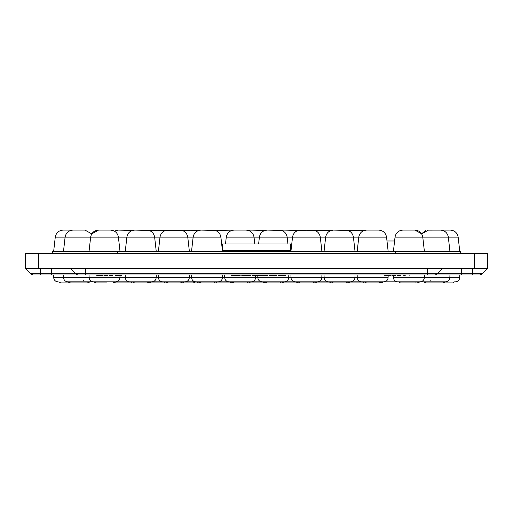 <?xml version="1.0" encoding="UTF-8"?>
<svg xmlns="http://www.w3.org/2000/svg" width="513" height="513" viewBox="0 0 513 513"><rect width="100%" height="100%" fill="white"/><g stroke="black" fill="none" stroke-linecap="round" stroke-linejoin="round"><path stroke-width="0.77" d="M379.633 282.272C380.902 283.221 382.018 283.073 382.999 281.829L397.742 281.829C395.196 281.592 393.772 280.207 393.471 277.668L459.712 277.668L459.776 274.987L461.7 274.987L63.484 274.987L63.554 277.668L53.718 277.668L53.653 274.987M442.462 268.575L437.3 273.737A4.277 4.277 0 0 1 434.28 274.987A4.277 4.277 0 0 0 437.3 273.737L427.502 273.737L427.502 274.987L449.939 274.987L449.875 277.668C449.574 280.207 448.144 281.592 445.598 281.829L442.918 282.9L425.97 282.9L423.289 281.829L445.598 281.829M51.3 274.987L51.3 273.737L85.498 273.737L85.498 268.575L427.502 268.575L427.502 273.737L85.498 273.737L85.498 274.987L33.832 274.987A4.277 4.277 0 0 1 30.812 273.737A4.277 4.277 0 0 0 33.832 274.987A4.277 4.277 0 0 1 30.812 273.737L25.65 268.575L25.65 253.614A0.43 0.43 0 0 1 26.445 253.396A0.43 0.43 0 0 0 25.65 253.614L487.35 253.614A0.43 0.43 0 0 0 486.555 253.396M472.39 274.987L461.7 274.987L461.7 273.737L482.188 273.737A4.277 4.277 0 0 1 479.168 274.987A4.277 4.277 0 0 0 482.188 273.737A4.277 4.277 0 0 1 479.168 274.987L472.39 274.987L472.39 268.575M482.188 273.737L487.35 268.575L427.502 268.575M403.846 274.987L403.846 275.628L403.622 274.987M397.331 274.987L397.331 275.628L400.82 275.628L400.82 274.987M400.063 275.628L400.063 274.987M121.927 274.987L121.927 275.628L121.953 274.987M115.688 274.987L115.688 275.628L121.273 275.628L117.304 275.628M115.912 275.628L115.912 274.987M112.892 274.987L112.892 275.628L109.397 275.628L109.397 274.987M103.959 274.987L103.959 275.628L107.512 275.628L107.512 274.987M96.822 274.987L96.822 275.628L102.94 275.628L102.94 274.987M278.052 274.987L278.052 275.628L285.581 275.628L285.581 274.987M269.024 274.987L269.024 275.628L276.68 275.628L276.68 274.987M276.129 275.628L276.129 274.987M270.396 275.628L270.396 274.987M269.267 275.628L269.267 274.987M262.335 275.628L252.127 275.628L262.335 275.628L262.335 274.987M262.143 275.628L262.143 274.987M241.796 274.987L241.796 275.628L250.953 275.628L250.953 274.987M231.074 274.987L231.074 275.628L240.148 275.628L240.148 274.987M238.609 275.628L238.609 274.987M232.607 275.628L232.607 274.987M460.629 253.185L460.629 251.473L222.302 251.473L222.302 243.996L290.698 243.996L290.698 250.408L222.302 250.408M290.698 251.473L290.698 250.408M388.168 251.473L386.552 237.121L254.025 237.121C253.153 232.799 250.517 230.459 246.118 230.1L248.433 230.427L250.69 230.1L264.997 230.427L267.26 230.1L264.997 230.427L250.742 230.1M287.934 243.996L287.158 237.121C286.28 232.799 283.644 230.459 279.252 230.1L281.56 230.427L267.311 230.1M225.496 243.996L226.271 237.121L254.025 237.121L254.801 243.996M295.815 230.1L298.13 230.427L283.875 230.1M321.907 251.473L320.292 237.121C319.413 232.799 316.777 230.459 312.379 230.1L314.693 230.427L300.438 230.1M328.948 230.1L331.257 230.427L317.008 230.1M246.118 230.1L234.178 230.1M229.555 230.1L217.615 230.1M222.302 251.473L52.371 251.473L52.371 253.185M201.045 230.1L215.3 230.427L212.985 230.1C217.384 230.459 220.019 232.799 220.898 237.121L222.302 249.575M196.421 230.1L198.736 230.427L184.481 230.1M220.898 237.121L187.764 237.121C186.886 232.799 184.25 230.459 179.858 230.1L182.166 230.427L167.918 230.1M163.288 230.1L165.603 230.427L151.348 230.1M134.784 230.1L149.039 230.427L146.724 230.1C151.123 230.459 153.759 232.799 154.631 237.121L187.764 237.121L189.38 251.473M357.176 274.987L357.24 277.668C357.548 280.207 358.972 281.592 361.518 281.829L383.827 281.829C386.372 281.592 387.802 280.207 388.104 277.668L189.316 277.668C189.015 280.207 187.585 281.592 185.039 281.829L162.73 281.829C160.184 281.592 158.761 280.207 158.453 277.668L156.183 277.668C155.881 280.207 154.458 281.592 151.912 281.829L129.597 281.829C127.051 281.592 125.627 280.207 125.326 277.668L63.554 277.668C63.856 280.207 65.279 281.592 67.825 281.829L70.512 282.9L87.454 282.9L90.141 281.829L67.825 281.829M215.492 282.9L198.544 282.9L215.492 282.9L198.544 282.9L196.691 281.829L185.039 281.829M222.514 274.987L222.45 277.668C222.142 280.207 220.718 281.592 218.172 281.829L195.863 281.829C193.311 281.592 191.888 280.207 191.586 277.668L191.522 274.987M233.627 281.829L218.172 281.829M283.606 281.829L281.752 282.9L264.804 282.9L262.957 281.829L228.99 281.829C226.445 281.592 225.021 280.207 224.72 277.668L224.649 274.987M250.472 281.829C249.498 283.073 248.375 283.221 247.112 282.272M233.569 282.272L232.056 282.9L233.569 282.272M409.855 274.987L409.855 275.628L409.887 274.987M403.846 275.628L405.232 275.628M391.894 274.987L391.894 275.628L395.44 275.628L395.44 274.987M384.75 274.987L384.75 275.628L390.874 275.628L390.874 274.987M112.135 275.628L112.135 274.987M263.49 274.987L263.49 275.628L267.824 275.628L267.824 274.987M348.013 282.9L331.071 282.9L348.013 282.9L349.526 282.272L348.013 282.9L331.071 282.9L329.218 281.829L295.257 281.829C292.705 281.592 291.281 280.207 290.98 277.668L290.916 274.987M397.742 281.829L420.057 281.829L417.377 282.9L419.224 281.829M321.907 274.987L321.843 277.668C321.536 280.207 320.112 281.592 317.566 281.829M314.886 282.9L297.938 282.9L314.886 282.9L297.938 282.9L296.084 281.829L262.124 281.829C259.578 281.592 258.154 280.207 257.847 277.668L257.795 275.628M355.041 274.987L354.97 277.668C354.669 280.207 353.245 281.592 350.7 281.829L328.384 281.829C325.838 281.592 324.415 280.207 324.113 277.668L324.043 274.987M299.829 282.272L298.316 282.9L299.829 282.272M333.572 230.1L347.827 230.427L345.512 230.1C349.911 230.459 352.546 232.799 353.419 237.121L355.041 251.473M288.774 274.987L288.71 277.668C288.409 280.207 286.979 281.592 284.433 281.829M266.696 282.272L265.189 282.9L266.696 282.272M183.872 282.272L182.359 282.9L183.872 282.272M114.361 282.413L115.714 282.9L114.361 282.413L113.001 282.9L115.681 281.829L93.372 281.829L96.053 282.9L106.864 282.9M382.66 282.272L381.146 282.9L364.198 282.9L381.146 282.9M200.436 282.272L198.922 282.9L200.436 282.272M255.628 275.628L255.577 277.668C255.275 280.207 253.852 281.592 251.306 281.829M150.739 282.272L149.225 282.9L150.739 282.272M72.91 230.1L63.176 230.1M83.356 280.547L82.869 280.977M362.075 230.1L364.39 230.427L350.135 230.1M386.552 237.121C385.673 232.799 383.038 230.459 378.645 230.1L366.705 230.1M366.09 282.272L364.583 282.9L366.09 282.272M246.67 281.829L250.197 281.829M386.879 280.547L386.392 280.977M364.198 282.9L362.351 281.829L350.7 281.829M430.074 280.547L430.561 280.977M440.513 230.1L450.247 230.1M428.47 230.1L440.417 230.1M402.929 230.1L414.87 230.1M416.344 281.829L415.934 282.342M332.963 282.272L331.449 282.9L314.501 282.9L331.449 282.9M182.359 282.9L165.41 282.9L182.359 282.9L165.41 282.9L163.564 281.829L151.912 281.829M149.225 282.9L132.283 282.9L149.225 282.9L132.283 282.9L130.43 281.829L114.854 281.829M130.161 230.1L132.469 230.427L118.221 230.1M84.953 230.1L73.013 230.1M110.5 230.1L98.554 230.1M130.212 230.1L118.17 230.1L114.361 231.074L110.545 230.1L98.509 230.1C94.123 230.472 91.506 232.812 90.647 237.121L55.269 237.121C56.122 232.812 58.745 230.472 63.125 230.1L72.961 230.1C68.582 230.472 65.959 232.812 65.106 237.121L63.484 251.473M151.078 281.829C150.104 283.073 148.982 283.221 147.718 282.272M75.7 273.737A4.277 4.277 0 0 0 78.72 274.987A4.277 4.277 0 0 1 75.7 273.737L70.537 268.575L75.7 273.737M85.498 268.575L25.65 268.575M487.35 268.575L487.35 253.614A0.43 0.43 0 0 0 486.92 253.185L26.08 253.185A0.43 0.43 0 0 0 25.65 253.614M194.818 282.272L193.305 282.9M167.302 282.272L165.795 282.9L148.847 282.9L165.795 282.9M217.339 281.829C216.364 283.073 215.242 283.221 213.979 282.272M349.866 281.829C348.891 283.073 347.769 283.221 346.506 282.272M378.645 230.1L381.114 230.1M402.827 230.1L402.878 230.1C398.498 230.472 395.876 232.812 395.023 237.121L422.783 237.121C421.923 232.812 419.307 230.472 414.921 230.1L421.692 233.857M283.266 282.272L281.752 282.9L283.266 282.272M316.733 281.829C315.758 283.073 314.636 283.221 313.372 282.272M184.212 281.829C183.231 283.073 182.115 283.221 180.845 282.272M89.031 251.473L90.647 237.121L154.631 237.121L156.253 251.473M134.175 282.272L132.662 282.9L115.714 282.9L132.662 282.9M281.81 275.628L281.81 274.987M189.38 274.987L189.316 277.668L158.453 277.668L158.389 274.987M156.253 274.987L156.183 277.668L125.326 277.668L125.255 274.987M117.56 251.473L117.56 253.185M395.44 251.473L395.44 253.185M424.398 251.473L422.783 237.121L458.16 237.121C457.301 232.812 454.685 230.472 450.299 230.1L427.65 230.138M437.3 273.737L461.7 273.737L461.7 268.575M30.812 273.737L40.61 273.737L40.61 274.987M51.3 268.575L51.3 273.737L40.61 273.737L40.61 268.575M474.525 268.575L474.525 253.185M38.475 268.575L38.475 253.185M394.587 240.988L386.988 240.988M252.127 274.987L252.127 275.628M248.433 230.427L250.69 230.1M281.56 230.427L283.824 230.1L281.56 230.427M312.43 230.1L298.13 230.427L300.387 230.1C296.007 230.472 293.385 232.812 292.532 237.121L290.916 251.473M316.957 230.1L314.693 230.427L329 230.1M295.866 230.1L283.824 230.1M279.303 230.1L267.26 230.1C262.874 230.472 260.258 232.812 259.398 237.121L258.623 243.996M226.271 237.121C227.124 232.812 229.741 230.472 234.127 230.1L246.169 230.1M215.3 230.427L234.127 230.1M213.036 230.1L200.993 230.1C196.614 230.472 193.991 232.812 193.138 237.121L191.522 251.473M184.347 230.1L182.166 230.427L196.473 230.1M198.736 230.427L200.993 230.1L198.736 230.427M230.375 230.138L229.606 230.1M216.787 230.138L217.563 230.1M167.091 230.138L167.866 230.1C163.48 230.472 160.864 232.812 160.005 237.121L158.389 251.473M151.297 230.1L149.039 230.427L163.339 230.1M179.909 230.1L165.603 230.427M229.824 281.829L231.677 282.9L248.619 282.9L231.677 282.9M215.107 282.9L232.056 282.9L215.107 282.9M424.398 274.987L424.328 277.668C424.027 280.207 422.603 281.592 420.057 281.829L423.289 281.829L421.673 281.515M279.521 281.829L281.374 282.9L298.316 282.9L281.374 282.9L279.521 281.829M345.563 230.1L333.521 230.1C329.134 230.472 326.518 232.812 325.665 237.121L324.043 251.473M248.241 282.9L265.189 282.9M132.469 230.427L134.733 230.1L132.469 230.427M181.98 282.9L198.922 282.9L181.98 282.9M55.269 237.121L53.653 251.473M53.718 277.668C54.019 280.207 55.442 281.592 57.995 281.829M91.756 281.515L90.141 281.829L93.372 281.829C90.827 281.592 89.403 280.207 89.095 277.668L89.031 274.987M58.822 281.829L60.675 282.9L77.623 282.9M89.307 281.829L87.454 282.9L85.748 282.9M66.292 282.9L72.006 282.9M350.084 230.1L347.827 230.427L362.127 230.1M378.697 230.1L366.654 230.1C362.268 230.472 359.651 232.812 358.792 237.121L357.176 251.473M388.104 277.668L388.155 275.628M347.634 282.9L364.583 282.9L347.634 282.9M421.955 233.46L425.854 230.529M459.712 277.668C459.404 280.207 457.981 281.592 455.435 281.829M454.601 281.829L452.755 282.9L435.806 282.9M458.16 237.121L459.776 251.473M424.123 281.829L425.97 282.9L427.675 282.9M429.637 230.1L428.426 230.1L421.673 233.89M449.939 251.473L448.324 237.121C447.471 232.812 444.848 230.472 440.468 230.1M414.921 230.1L402.878 230.1M395.023 237.121L393.4 251.473M393.471 277.668L393.42 275.628M398.575 281.829L400.429 282.9L417.37 282.9M406.565 282.9L400.429 282.9M408.111 282.9L406.046 282.9M120.01 275.628L119.959 277.668C119.657 280.207 118.227 281.592 115.681 281.829M101.67 282.9L96.053 282.9L94.2 281.829M110.545 230.1C114.931 230.472 117.554 232.812 118.407 237.121L120.023 251.473M114.361 231.074L118.17 230.1M83.792 230.1L85.004 230.1L91.756 233.89L85.004 230.1L72.961 230.1M91.756 233.89L98.509 230.1M125.255 251.473L126.878 237.121C127.731 232.812 130.347 230.472 134.733 230.1L146.776 230.1M331.257 230.427L333.521 230.1L331.257 230.427M365.878 230.138L366.654 230.1"/></g></svg>
